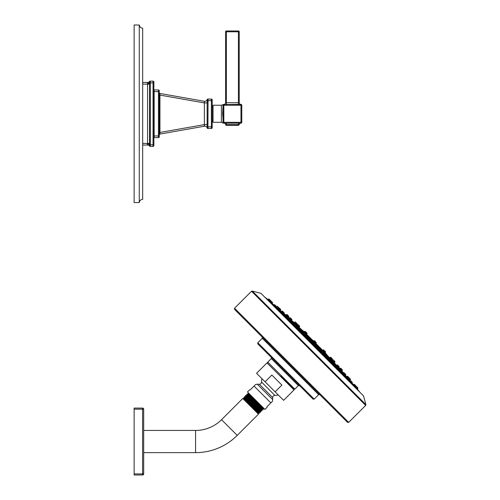 <?xml version="1.0" encoding="UTF-8"?>
<svg xmlns="http://www.w3.org/2000/svg" width="500" height="500" viewBox="0 0 500 500"><rect width="100%" height="100%" fill="white"/><g stroke="black" fill="none" stroke-linecap="round" stroke-linejoin="round"><path stroke-width="0.75" d="M159.269 90.756A0.819 0.819 0 0 0 158.45 89.938A0.819 0.819 0 0 1 159.269 90.756L159.269 136.781A0.819 0.819 0 0 1 158.45 137.6L154.144 137.6L154.144 89.938L158.45 89.938L158.45 137.6M159.269 92.881L159.269 93.375M159.269 132.994L159.269 132.456L159.269 133.081L159.269 132.456L159.944 132.456L159.944 134.069L204.363 126.237A2.456 2.456 0 0 1 207.138 127.919A0.819 0.819 -90 0 0 207.919 128.494L208.056 99.05L208.056 100.688L207.237 100.65L207.138 99.625A0.819 0.819 90 0 1 207.725 99.069A0.819 0.819 90 0 0 207.138 99.625A0.819 0.819 0 0 1 207.919 99.05L208.056 99.05A0.819 0.819 -90 0 0 207.237 99.812M159.269 133.556L159.269 134.519M153.875 81.95A0.819 0.819 0 0 0 153.056 81.131A0.819 0.819 0 0 1 153.875 81.95L153.875 145.594L153.875 144.775L153.056 144.775L153.056 146.412L150.238 146.412A0.819 0.819 0 0 1 149.569 146.069L149.588 81.587A0.819 0.806 90 0 1 150.306 81.131L150.306 82.769L149.588 82.644M153.875 145.594A0.819 0.819 0 0 1 153.056 146.412M148.306 82.387A2.456 2.456 0 0 1 147.575 82.494L147.475 83.588L147.575 82.494A2.456 2.456 -153.6 0 0 149.569 81.475A0.819 0.819 90 0 1 150.238 81.131A0.819 0.819 90 0 0 149.569 81.475A0.819 0.819 0 0 1 150.238 81.131L153.056 81.131L153.056 144.775L150.306 144.775L150.306 146.412A0.819 0.806 -90 0 1 149.588 145.956M153.875 82.769L150.281 82.994L150.306 144.775L149.588 144.9M147.475 83.588L147.575 84.138L147.475 83.588A2.456 0.812 172.5 0 0 149.575 82.938L150.281 82.994M147.475 82.587A2.456 2.3 -159.6 0 0 149.575 81.531A0.819 0.819 90 0 1 150.281 81.131M150.281 146.412A0.819 0.819 -90 0 1 149.575 146.012A2.456 2.3 159.6 0 0 147.475 144.95L147.475 143.95A2.456 0.812 -172.5 0 1 149.575 144.606L150.281 144.55M142.675 145.044L147.575 145.044A2.456 2.456 0 0 1 149.569 146.069M148.294 82.387L142.675 82.494M139.262 25C139.738 27.069 140.875 28.112 142.675 28.144L142.675 199.4C140.875 199.425 139.738 200.475 139.262 202.544L134.125 202.544L134.125 25L139.262 25L139.262 202.544M159.269 134.844A0.819 0.819 0 0 1 159.269 134.819L159.269 134.875A0.819 0.819 0 0 1 159.944 134.069M159.269 94.544L159.269 95.087L159.944 95.087L159.944 93.475L159.944 132.456L204.363 124.619L204.363 126.237M159.269 92.669L159.269 92.669A0.819 0.819 180 0 0 159.944 93.475L204.363 101.306L204.363 102.919L204.706 102.919M204.262 101.356L204.363 101.306A2.456 2.456 0 0 0 207.138 99.625L208.056 99.05L211.381 99.05L211.381 126.856L208.056 126.856L208.056 128.494A0.819 0.819 90 0 1 207.237 127.725L207.138 124.619L207.919 124.619M204.231 126.112L204.194 125.794M159.944 93.475L204.363 101.306A2.456 2.456 0 0 0 206.694 100.438M204.875 102.919L207.138 102.919L207.237 100.65M207.194 126.1L207.237 126.894L208.056 126.856M207.138 127.919L207.919 128.494A0.819 0.819 -90 0 1 207.138 127.919L207.237 127.725M159.944 95.087L204.363 102.919L204.363 124.619L207.138 124.619L207.138 102.919L207.919 102.919M204.363 102.919L207.138 102.919M212.2 120.681L212.2 100.688L212.2 126.856L212.2 120.681L213.05 120.681M212.2 127.675A0.819 0.819 0 0 1 211.381 128.494L211.381 126.856L212.2 126.856L212.2 127.675A0.819 0.819 0 0 1 211.381 128.494L208.056 128.494M212.2 99.869A0.819 0.819 0 0 0 211.381 99.05A0.819 0.819 0 0 1 212.2 99.869L212.2 100.688L208.056 100.688M212.2 106.862L213.05 106.862M213.05 122.306L213.05 105.237L221.381 105.237L221.381 122.306L213.05 122.306M221.381 105.237L223.837 104.388A0.819 0.819 0 0 0 223.019 105.206C222.575 104.513 222.575 104.513 223.019 105.206C222.575 104.513 222.575 104.513 223.019 105.206L223.019 108.275L223.019 105.206L241.781 105.206A0.819 0.819 0 0 0 240.963 104.388A0.819 0.819 0 0 1 241.781 105.206L241.781 122.331A0.819 0.819 0 0 1 240.963 123.156L223.837 123.156A0.819 0.819 0 0 1 223.756 123.15A0.819 0.819 0 0 0 223.831 123.156A0.819 0.819 -90 0 1 223.019 122.331L223.019 108.275L223.837 108.275L223.837 104.388A0.819 0.819 0 0 0 223.019 105.206L222.619 113.769L223.019 119.269L223.837 119.269L223.837 108.275M222.619 122.869L223.837 123.156L223.837 122.331L223.019 122.331A0.819 0.819 0 0 0 223.837 123.156A0.819 0.819 0 0 1 223.831 123.156L223.238 123.156A0.819 0.819 90 0 1 222.619 122.869L223.019 122.331L222.619 122.869A1.638 1.638 180 0 0 221.381 122.306M223.312 104.581A0.819 0.819 -90 0 0 223.244 104.644L240.963 104.388L240.963 123.156A0.819 0.819 0 0 0 241.781 122.331L241.781 105.206M241.781 122.331L223.837 122.331L223.837 119.269M223.019 122.331L223.019 119.269M226.394 123.156L226.375 125.337L238.419 125.337L238.412 124.612L225.562 124.612A1.638 1.638 0 0 0 223.931 123.156A1.638 1.638 0 0 1 225.562 124.612A1.638 1.638 0 0 0 223.931 123.156M226.025 125.256L225.562 124.612M226.388 125.337L238.419 125.337L239.237 124.612A1.638 1.638 0 0 1 240.869 123.156M239.175 124.844L238.412 124.612L238.412 123.156M238.412 30.969L238.412 31.788L239.231 31.788A0.819 0.819 0 0 0 238.412 30.969L226.394 30.969L238.412 30.969M225.575 31.788L226.394 31.788L226.394 102.75L225.575 102.75L225.575 31.788A0.819 0.819 0 0 1 226.394 30.969L226.394 31.788L238.412 31.788L238.412 102.75L226.394 102.75L226.394 104.388M225.575 102.75A1.638 1.638 0 0 1 223.931 104.388M238.412 104.388L238.412 102.75L239.231 102.75A1.638 1.638 0 0 0 240.869 104.388A1.638 1.638 0 0 1 239.231 102.75L239.231 31.788M287.125 316.163C285.581 314.8 285.575 314.806 287.1 316.181L287.613 316.637M305.856 334.663L306.219 334.237L304.056 332.075L303.6 332.762M315.056 344.106L315.531 343.556L313.369 341.388L312.838 341.931M297.231 326.3L297.587 326.562M289.831 319L295.175 324.113M286.588 315.725L285.919 315.113L286.55 314.569L289.806 318.444L288.425 317.069L288.694 316.175L287.106 314.587L286.55 314.569L287.106 314.587M285.925 315.113L286.613 315.706M296.887 324.375L294.925 321.975L294.231 322.569A666.438 666.438 0 0 0 294.137 322.481L291.5 320.438M291.575 320.4L291.95 319.969L289.781 317.806L290.344 317.825L291.925 319.413L290.65 318.137M338.787 367.431L342.35 370.375L341.763 370.956M341.681 370.863L341.194 370.331M340.737 369.825C342.113 371.35 342.119 371.337 340.763 369.8L340.15 369.156M337.819 365.306L339.094 366.581L338.787 366.269L338.831 367.475L339.119 367.137L336.95 364.975L336.45 365.406L337.925 367.094M332.744 361.4L333.038 361.056L330.875 358.894L330.35 359.344L330.619 359.694M324.156 353.319L324.85 352.869L324.513 352M314.237 341.719L315.512 342.994L314.237 341.719M315.419 343.688L316.019 343.069L313.85 340.906L313.231 341.506M306.306 333.888L306.55 333.606L304.387 331.444L303.888 332.219L297.875 326.225M297.9 326.194L298.637 326.8M295.406 323.656C293.894 322.262 293.894 322.262 295.406 323.656L295.756 323.975M296.275 322.794L296.756 323.275M333.263 361.512C334.663 363.025 334.663 363.025 333.263 361.512L332.944 361.169M332.406 359.462L332.388 358.906L330.8 357.319L332.388 358.906L332.206 359.694L330.244 357.3L329.663 357.8L324.969 353.131L330.725 359.019M324.706 353.031L325.169 352.894A666.438 666.438 0 0 1 326.45 354.237L325.144 352.925M314.719 341.238L315.681 342.2M314.137 340.806L313.488 341.219M306.537 334.225L307.013 333.675L306.731 334.375M315.7 343.438L316.206 342.875L315.819 343.331L318.981 346.619M323.6 350.269L323.244 349.913L322.713 350.394M310.306 337.938L313.594 341.1M325.075 351.206L324.594 350.725M315.394 341.525L314.913 341.044M306.675 332.812L306.194 332.325L306.988 333.119L307.013 333.675L306.65 333.319M305.712 331.844L306.194 332.325L305.712 331.844M334.131 360.65L334.613 361.131M324.663 351.181L325.456 351.975L324.663 351.181M305.256 331.775L305.738 332.256M298.325 324.844L299.294 325.812M342.019 369.506L341.538 369.019L342.019 369.506M339.85 368.494L340.744 368.231L341.538 369.019L341.056 368.537M338.787 366.269L338.3 365.788M331.737 359.225L332.706 360.188M323.55 351.031L324.825 352.312M283.544 313.55L282.556 312.812C281.044 311.431 281.069 311.4 282.644 312.725M286.844 316.85L283.725 313.781M294.444 324.725L295.019 324.2L297.188 326.362L312.775 341.975L312.312 342.55M288.188 318.475L289.231 319.237M279.069 309.2C277.5 307.869 277.488 307.881 279.025 309.244L280.238 310.244L280.625 309.806L280.294 310.194L281.625 311.525L280.481 310.381M277.838 308.006C276.275 306.669 276.275 306.669 277.838 308.006L277.938 308.094M276.369 306.75L276.594 306.944A666.438 666.438 0 0 1 276.625 306.969L277.25 306.431L280.294 308.938M282.881 311.525L284.156 312.8L282.881 311.525M295.887 324.531L297.162 325.806L295.887 324.531M304.456 333.1L304.944 333.587M314.369 344.606L314.931 343.575L314.137 342.781L314.931 343.575M337.594 367.6L338.444 368.738M340.075 370.081L343.413 373.419M348.913 379.081C350.256 380.644 350.256 380.644 348.913 379.081L348.831 378.988M346.931 377.275L349.981 380.325A666.438 666.438 0 0 0 349.956 380.294L350.494 379.669L347.113 376.294L346.675 376.675L347.681 377.894C349.038 379.438 349.056 379.419 347.725 377.85M343.194 373.2L344.113 374.363C345.494 375.881 345.519 375.85 344.194 374.281M332.194 362.475L332.725 361.9L340.081 369.263L339.706 369.7M332.7 361.344L331.112 359.756L332.7 361.344L332.725 361.9L330.556 359.738L330.2 360.375M350.494 379.669L348.95 377.594M345.394 375.3L346.725 376.631L347.675 376.319L348.469 377.106L347.981 376.625M350.469 379.113L350.163 378.8M344.431 373.075L345.4 374.044M339.75 368.394L339.269 367.912M323.338 351.981L324.131 352.775L323.338 351.981M312.569 344.356C314.088 345.731 314.156 345.656 312.775 344.144C311.262 342.769 311.194 342.837 312.569 344.356M320.694 352.225L321.231 351.756L323.394 353.925L322.812 354.487M329.425 360.938L329.944 360.475L332.113 362.644L331.587 363.25L330.881 362.669M339.506 371.206L340.05 370.581L339.719 369.712M339.425 371.175L338.825 370.606M346.306 378.038L346.838 376.831L346.044 376.037L346.838 376.831M344.219 375.637L344.694 375.225L346.856 377.388M351.962 383.106L352.25 383.394L352.244 382.775L350.081 380.613L349.619 381.012L346.475 377.837M351.938 383.137L355.975 386.506L355.4 387.175L354.781 386.5M353.363 384.75L354.369 384.363L355.956 385.95L354.369 384.363L353.812 384.344M355.825 387.331L355.55 386.994M356.262 387.863C357.594 389.444 357.6 389.438 356.287 387.837C354.969 386.269 354.963 386.281 356.262 387.863M354.338 385.975C355.688 387.537 355.706 387.519 354.4 385.913C353.069 384.363 353.044 384.387 354.338 385.975M350.588 382.269C351.962 383.806 351.994 383.769 350.694 382.163C349.338 380.644 349.3 380.675 350.588 382.269M345.188 376.9C346.581 378.406 346.631 378.356 345.325 376.763C343.938 375.262 343.894 375.312 345.188 376.9M338.356 370.106C339.787 371.575 339.844 371.519 338.525 369.931C337.106 368.469 337.05 368.525 338.356 370.106M330.412 362.175C331.869 363.612 331.931 363.55 330.6 361.987C329.15 360.55 329.087 360.613 330.412 362.175M321.688 353.469C323.175 354.875 323.244 354.806 321.887 353.263C320.406 351.856 320.337 351.925 321.688 353.469M281.15 312.525L281.694 312.225L281.363 311.363M278.888 310.619L279.531 310.062L281.694 312.225M285.712 317.419L286.344 316.875L288.506 319.037L288.081 319.531M304.144 335.513L304.644 336.225M302.894 334.669L302.444 334.125M304.7 336.231L305.163 335.694L303 333.531L302.481 334.044M303.456 335.238C304.994 336.581 305.062 336.512 303.663 335.031C302.119 333.681 302.05 333.744 303.456 335.238M294.744 326.512C296.306 327.837 296.369 327.769 294.938 326.319C293.369 324.988 293.306 325.056 294.744 326.512M286.819 318.562C288.394 319.869 288.456 319.812 286.988 318.394C285.4 317.081 285.344 317.137 286.819 318.562M280.019 311.737C281.613 313.031 281.656 312.981 280.163 311.594C278.562 310.294 278.519 310.338 280.019 311.737M274.65 306.331C276.244 307.619 276.281 307.587 274.756 306.225C273.15 304.925 273.119 304.962 274.65 306.331M270.944 302.581C272.538 303.875 272.556 303.856 271.006 302.519C269.406 301.212 269.381 301.238 270.944 302.581M269.062 300.656C270.644 301.956 270.65 301.95 269.081 300.637C267.481 299.319 267.475 299.331 269.062 300.656M269.925 301.369L269.587 301.094M267.838 299.619L268.512 299.044L272.581 303.113L272.175 303.562L273.7 305.056M271.938 303.394L271.55 303.081M269.75 301.525L270.975 300.969L272.25 302.244M363.544 395.906L261.019 293.381L363.544 395.906L365.875 404.613L252.306 291.044L261.019 293.381M291.038 365.881L234.544 309.387L347.531 422.375L291.038 365.881L319.819 394.663L318.656 394.663L262.262 338.263L262.262 337.106M285.419 371.5L313.038 399.119L314.2 399.119L257.8 342.725L257.8 343.881L285.419 371.5M280.9 376.019L294.031 389.156L280.9 376.019M266.994 362.887L256.581 373.3L265.087 381.8L271.844 375.037L281.881 385.075L275.119 391.838L283.625 400.337L294.031 389.925L266.994 362.887L267.769 362.887L267.769 362.113L294.806 389.156L294.031 389.156L294.031 389.925M265.087 381.8L275.119 391.838M278.25 394.963A13.356 13.356 0 0 1 274.875 395.394A2.188 2.188 0 0 0 272.688 397.581L272.688 399.581L257.337 384.231L259.337 384.231A2.188 2.188 0 0 0 261.525 382.044A13.356 13.356 0 0 1 261.956 378.669M255.575 384.544L254.044 386.075L255.575 384.544A5.138 5.138 135 0 1 257.337 384.231M272.375 401.35L270.85 402.875L272.375 401.35A5.138 5.138 -45 0 0 272.688 399.581M250.238 389.881L249.562 389.881L250.238 389.881L254.044 386.075L270.85 402.875L267.038 406.681L267.038 407.362L267.038 406.681M249.562 389.881L247.488 391.956L264.962 409.438L267.038 407.362M263.5 407.975L263.556 409.062C263.812 409.775 246.925 393.338 247.181 394.044L248.394 393.938L261.762 406.238M246.975 395.3L246.762 394.469C246.506 393.75 263.406 410.175 263.156 409.462L263.556 409.062M251.844 396.319L248.162 393.069L248.394 393.956M263.312 408.169L248.069 394.275M246.762 394.469L247.181 394.044M245.356 395.894L245.356 395.869C245.106 395.15 262.006 411.581 261.75 410.863L262.194 410.419L261.969 409.556L263.156 409.462M243.962 397.306L243.956 397.269C243.706 396.55 260.6 412.981 260.35 412.262L260.837 411.775C261.094 412.488 244.206 396.056 244.462 396.763L243.794 398.306L259.281 412.413L259.475 413.106M245.219 396.969L245.562 396.625L260.95 410.656L261.75 410.863M262.294 409.237L249.225 397.188L246.975 395.275L246.631 395.625M260.331 412.262L259.606 412.069L244.144 397.962M259.3 413.312L256.831 410.844L259.475 413.137L258.625 413.131L251.213 405.725L243.794 398.3L256.831 410.844M258.625 413.131L258.275 413.475L243.444 398.644L242.769 398.462L258.456 414.156L237.225 435.387A58.894 58.894 0 0 1 195.581 452.638L143.688 452.638M261.969 409.581L246.65 395.619L245.825 395.406C245.562 394.694 262.45 411.131 262.194 410.419M260.969 410.65L260.625 411L245.238 396.962L244.481 396.763M260.631 410.975L260.837 411.775M245.562 396.644L245.356 395.887L245.825 395.406M143.688 430.444L195.581 430.444A36.706 36.706 0 0 0 221.537 419.694L242.769 398.462M143.688 409.175L142.594 409.175L142.594 408.081A1.094 1.094 0 0 1 143.688 409.175L143.688 473.906L142.594 473.906L142.594 475L134.125 475L134.125 408.081L142.594 408.081L134.125 408.081M143.688 473.906A1.094 1.094 0 0 1 142.594 475L134.125 475M275.975 305.975L275.494 305.487L276.288 306.281L275.906 307.306M276.288 306.281L276.306 306.837L274.144 304.675L275.012 305.006M304.35 334.344L304.831 334.825M295.631 325.625L296.425 326.419L295.631 325.625M287.694 317.688L286.9 316.894L287.694 317.688M280.4 310.394L281.675 311.669M271.769 301.762L270.419 300.95M269.375 299.375L270.344 300.338M312.981 342.975L314.256 344.25L312.981 342.975M351.912 381.912L351.431 381.425L352.225 382.219L351.681 383.438M350.637 380.631L350.081 380.613L350.95 380.944M357.55 387.544L357.069 387.062L357.856 387.856L357.319 389.062A666.438 666.438 0 0 1 359.613 391.85M356.581 386.575L357.069 387.062L356.581 386.575M357.3 389.087L357.881 388.413L355.644 385.637M345.562 375.556L346.044 376.037M338.75 368.744L340.025 370.019M330.812 360.806L331.781 361.775M322.581 352.575L323.375 353.369L322.581 352.575M313.656 342.3L314.137 342.781L313.656 342.3M281.575 311.569L282.013 311.194L284.175 313.356L283.844 312.488M304.919 332.406L306.2 333.681L304.919 332.406M296.731 324.212L297.213 324.7M288.381 315.869L287.419 314.9M159.269 91.581L154.144 91.581M159.269 135.963L154.144 135.963M150.238 84.138L147.575 84.138L147.575 143.406L150.238 143.406M147.575 84.138L142.675 84.138M147.575 143.406L142.675 143.406M285.944 315.087A666.438 666.438 0 0 0 285.438 314.637L295.006 324.206M312.875 341.812L305.837 334.781M303.562 332.5L297.6 326.544M314.944 344.144L321.975 351.175M321.469 351.613L321.987 351.169L330.544 359.744M340.075 369.275L342.281 371.481A666.438 666.438 0 0 0 341.831 370.975L342.331 369.812L342.35 370.375M336.456 365.4L332.806 361.744M330.381 359.319L324.419 353.363M322.144 351.081L315.106 344.05M294.137 322.481L295.688 324.038M306.069 334.412L313.194 341.538M313.256 341.419L306.15 334.319L313.269 341.406M303.788 331.956L299.113 327.275M315.381 343.731L322.506 350.856M324.694 353.044L330.7 359.044M332.887 361.231L334.438 362.788A666.438 666.438 0 0 0 334.35 362.688L334.925 361.444M322.606 350.769L315.5 343.669L322.619 350.756M300.344 328.481L303.994 331.781M306.3 334.087L313.456 341.244M313.519 341.163L306.556 334.2L313.525 341.163M316.112 342.781L316.188 342.319L316.206 342.875M315.681 343.462L322.837 350.619M322.544 350.188L315.756 343.4L322.725 350.356L323.8 349.931L323.244 349.913M332.55 360.031L334.944 362M323.031 350.613L323.312 350.369L325.481 352.531L325.456 351.975L325.481 352.531M297.456 324.513L298.019 324.538L297.231 324.712L299.625 326.681L299.6 326.119L299.106 327.281M322.256 351.069L322.681 350.7L324.85 352.869M294.575 324.581L289.444 319.45M303.15 333.15L296.8 326.806M312.344 342.35L305.375 335.381M276.594 306.944L279.644 309.994M281.769 312.113L286.456 316.806M288.575 318.925L294.394 324.744M296.512 326.863L303.113 333.456M305.231 335.575L312.231 342.575M277.838 308.175L278.463 307.644L280.625 309.806L280.606 309.25L280.625 309.806M313.344 341.987L312.787 341.969L314.956 344.131M314.35 344.694L321.344 351.688M323.462 353.806L330.062 360.406M332.181 362.525L338 368.344M340.119 370.462L344.812 375.156M337.475 367.481L332.344 362.344M330.112 360.119L323.769 353.775M321.544 351.55L314.569 344.575M342.281 371.481L345.731 374.906L345.706 374.35L345.35 375.35M313.994 345.138L320.9 352.044M323.113 354.25L329.619 360.756M331.825 362.969L337.556 368.694M339.762 370.906L344.369 375.506M346.575 377.719L349.756 380.894M273.881 304.9L273.531 304.669L273.819 304.956M276.025 307.169L279.206 310.344M281.413 312.556L286.012 317.156M288.225 319.369L293.95 325.094M296.163 327.306L302.669 333.812M304.881 336.019L311.788 342.925M353.363 384.725L351.863 383.225M344.25 375.613L339.663 371.025M337.438 368.8L331.725 363.088M329.5 360.863L323.006 354.369M320.781 352.144L313.894 345.256M311.55 343.125L312.113 342.644L313.194 343.725L314.275 344.806L313.794 345.369M311.669 343.025L304.775 336.138M302.55 333.913L296.062 327.425M293.831 325.194L288.125 319.488M285.894 317.256L281.312 312.675M279.088 310.444L275.925 307.288M252.306 291.044L251.519 291.256L365.662 405.406L365.875 404.613M251.519 291.256L234.544 308.231L348.694 422.375L347.531 422.375M299.519 385.6L298.363 385.6L271.319 358.562L271.319 357.4M274.875 395.394L261.525 382.044M272.688 397.581L259.337 384.231M221.537 419.694L237.225 435.387M134.125 409.175L142.594 409.175L142.594 473.906L134.125 473.906M195.581 430.444L195.581 452.638M293.675 325.331L294.281 324.812L296.444 326.975L296 327.494M337.388 368.837L337.881 368.413L340.05 370.581M295.525 324.175L295.863 323.881L298.025 326.05L297.575 326.575M147.575 145.044L148.294 145.156M159.269 94.55L159.269 95.087M223.837 123.156L223.344 122.987L223.837 123.156M312.906 341.788L305.85 334.731M303.594 332.469L297.631 326.512M295.225 324.106L291.55 320.431M313.369 341.388L313.925 341.413M315.531 343.556L315.512 342.994M315.138 344.012L322.194 351.069M324.45 353.331L330.412 359.294M332.819 361.694L336.488 365.369M297.087 324.144L297.069 323.587M294.925 321.975L295.481 322M303.806 331.944L299.125 327.262M304.387 331.444L304.944 331.463L304.031 331.75A666.438 666.438 0 0 0 302.688 330.469M313.85 340.906L314.406 340.925M316.019 343.069L315.994 342.512M314.044 340.712L314.6 340.731L314.044 340.712M328.438 356.575L326.45 354.237M325.406 352.075L325.387 351.519L325.406 352.075M304.844 331.512L305.4 331.531M330.244 357.3L330.8 357.319L329.644 357.812M332.781 359.831L333.338 359.856M323.312 350.369L323.869 350.387M336.819 365.775L334.438 362.788M306.55 333.606L306.531 333.05M336.95 364.975L337.506 364.994L336.95 364.975M340.188 368.206L340.744 368.231M339.119 367.137L339.094 366.581M333.038 361.056L333.019 360.5M330.875 358.894L331.431 358.913M322.681 350.7L323.237 350.725M284.056 313.494L285.438 314.637M312.4 342.3L305.419 335.325M303.2 333.106L296.85 326.75M294.631 324.531L289.488 319.394M287.269 317.175L283.844 313.744M277.25 306.431L277.806 306.45M284.175 313.356L283.775 313.825M282.013 311.194L282.569 311.212L281.625 311.525M289.806 318.444L289.419 319.475M288.219 316.863L287.219 317.219M297.162 325.806L296.75 326.869M295.019 324.2L295.575 324.219M305.738 334.375L305.306 335.456M304.15 332.794L303.031 333.25M314.619 344.519L321.6 351.5M323.819 353.719L330.169 360.069M332.388 362.287L337.531 367.431M339.75 369.65L343.175 373.081M349.263 377.9L348.744 379.081M347.113 376.294L347.675 376.319M344.125 372.762L343.094 373.15M338.475 367.119L337.431 367.519M340.081 369.263L340.062 368.706M330.556 359.738L331.112 359.756M324.131 352.775L323.675 353.888M321.987 351.169L322.544 351.188M273.531 304.669L272.95 304.206M352.25 383.394L352.719 383.969M313.969 345.169L320.869 352.069M323.081 354.288L329.581 360.788M331.8 363L337.525 368.725M339.738 370.938L344.331 375.538M346.55 377.75L349.719 380.925M268.512 299.044L269.069 299.062L267.863 299.6A666.438 666.438 0 0 0 265.069 297.306M365.662 405.406L348.694 422.375M234.544 308.231L234.544 309.387M318.656 394.663L314.2 399.119M262.262 338.263L257.8 342.725M298.363 385.6L294.806 389.156M271.319 358.562L267.769 362.113M259.631 412.069L259.281 412.413M243.787 398.306L243.444 398.644M258.275 413.475L258.456 414.156M311.75 342.956L304.85 336.056M302.638 333.837L296.137 327.337M293.919 325.125L288.194 319.4M285.981 317.181L281.388 312.587M279.169 310.375L276 307.2M273.781 304.988L273.331 304.531M305.163 335.694L305.144 335.138M303 333.531L303.556 333.55M296.444 326.975L296.425 326.419M294.281 324.812L294.837 324.831M288.506 319.037L288.488 318.481M286.344 316.875L286.9 316.894M279.531 310.062L280.087 310.081M274.7 304.694L273.488 305.244M272.562 302.556L272.269 303.475M270.675 301.206L270.656 300.65M312.113 342.644L312.669 342.663M314.275 344.806L314.256 344.25M355.712 386.244L356.275 386.269L355.712 386.244M357.881 388.413L357.856 387.856M355.975 386.506L355.956 385.95M352.244 382.775L352.225 382.219M344.694 375.225L345.25 375.244M337.881 368.413L338.438 368.438M332.113 362.644L332.088 362.081M329.944 360.475L330.5 360.5M323.394 353.925L323.375 353.369M321.231 351.756L321.788 351.781M304.056 332.075L304.613 332.094M306.219 334.237L306.2 333.681M295.863 323.881L296.419 323.906M298.025 326.05L298.006 325.494M291.925 319.413L291.512 320.475M289.781 317.806L289.45 318.094M288.712 316.731L288.694 316.175"/></g></svg>
